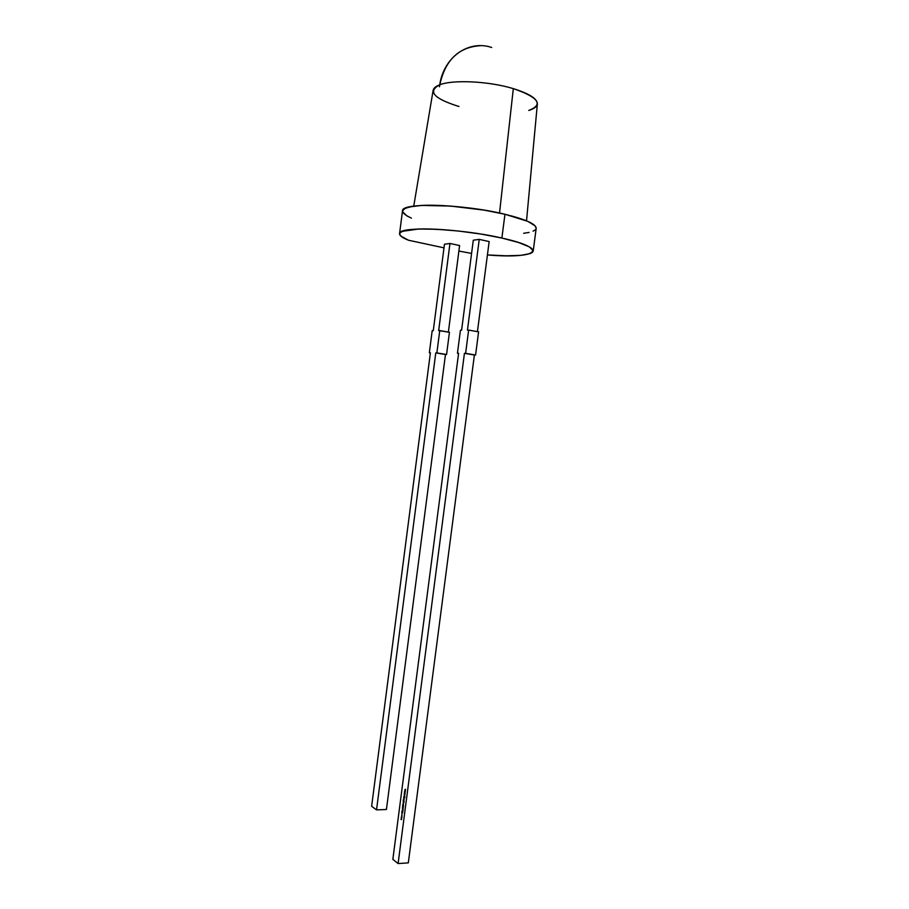 <?xml version="1.0" encoding="UTF-8"?>
<svg xmlns="http://www.w3.org/2000/svg" width="909" height="909" viewBox="0 0 909 909"><rect width="100%" height="100%" fill="white"/><g stroke="black" fill="none" stroke-linecap="round" stroke-linejoin="round"><path stroke-width="1.36" d="M533.219 251.043L536.185 228.307C536.094 224.057 525.686 219.376 504.961 214.263L501.87 238.056C522.618 242.919 533.072 247.248 533.208 251.054C530.629 255.554 515.358 256.849 487.406 254.94L506.256 255.804L520.766 255.349L530.152 253.611L532.526 252.282L533.219 250.702L529.333 246.873L518.573 242.498L501.87 238.056L480.986 234.056L458.363 231.011L436.718 229.261L418.583 229.011L402.085 231.363L399.983 232.761L399.63 234.397L401.005 236.226L408.561 240.249L444.001 247.85M471.578 253.429L458.897 251.043M499.53 213.036L513.312 88.627C489.178 81.231 452.943 79.447 439.729 84.798C435.638 86.344 433.423 88.241 433.104 90.48L413.754 206.127M439.433 86.787C444.444 60.812 458.125 47.098 480.463 45.677C458.863 46.927 445.285 59.971 439.729 84.798C452.943 79.447 489.178 81.231 513.312 88.627C529.413 93.661 537.435 98.786 537.355 104.024C537.435 98.786 529.413 93.661 513.312 88.627C489.178 81.231 452.943 79.447 439.729 84.798C427.31 91.389 433.729 98.615 458.988 106.501M537.117 105.001C536.196 107.251 533.401 109.057 528.743 110.444C543.798 104.66 538.651 97.388 513.312 88.627M468.635 330.081L467.453 330.103L479.248 239.374L473.294 240.203L461.602 330.194L460.443 330.217L457.454 353.226L458.602 353.249L392.847 859.369L398.108 863.55L464.431 353.328L465.613 353.351L468.635 330.081L467.453 330.103L479.248 239.374L489.156 241.567L477.43 331.66L489.156 241.567L479.248 239.374L473.294 240.203L461.602 330.194L460.443 330.217L457.454 353.226L458.602 353.249L392.847 859.369L398.108 863.55L464.431 353.328L465.613 353.351L468.635 330.081L467.453 330.103L479.248 239.374L473.294 240.203L461.602 330.194L460.443 330.217L457.454 353.226L458.602 353.249L392.847 859.369L398.108 863.55L464.431 353.328L475.577 355.021L478.588 331.865L468.635 330.081L478.588 331.865L468.635 330.081L465.613 353.351L475.577 355.021L478.588 331.865L475.577 355.021L465.613 353.351M404.55 791.546L405.255 791.387L404.982 793.432L404.437 792.409L405.255 791.387L404.982 793.432L404.437 792.409L405.244 791.409L404.982 793.432L404.437 792.409L405.244 791.409M403.755 797.716L404.391 798.011M403.676 798.261L404.085 799.556L403.891 798.227M403.369 801.602L404.153 801.965L403.403 802.988L403.278 801.363L404.153 801.965L403.403 802.988L403.278 801.363L404.153 801.965L403.403 802.988L403.255 801.522M403.051 804.704L403.335 806.158L402.562 804.874L402.846 805.647L403.198 804.556L403.335 806.158L402.562 804.874L403.335 806.158L403.153 804.601M403.096 808.021L403.005 808.658L402.437 807.817L403.005 808.658L402.437 807.817L403.005 808.658L402.437 807.817L403.096 808.021M402.903 811.43L402.153 810.578M401.733 815.85L401.801 817.214L401.608 815.987M401.176 817.509L401.823 817.793L401.278 819.577L401.437 817.691M401.937 814.203L401.948 815.703L401.823 814.35M401.983 811.362L402.721 812.839L401.755 813.101L401.983 811.362L402.721 812.839L401.755 813.101L401.983 811.362L402.721 812.839L401.755 813.101L401.983 811.362M402.494 808.715L403.039 810.339L402.437 808.726M402.994 807.397L402.664 806.101L403.539 806.715L402.823 807.499L402.664 806.101L403.539 806.715L402.823 807.499L402.664 806.101L403.539 806.715L402.528 807.112L403.164 807.385M403.039 803.215L403.585 804.113L403.244 803.181M403.971 801.284L403.823 799.818L403.948 801.42L403.266 800.897L403.823 799.818L403.948 801.42L403.176 800.136L403.948 801.42L403.766 799.852M403.937 796.284L404.812 796.716L404.664 797.875L404.391 796.704L403.801 797.352L403.96 796.125L404.812 796.716L404.664 797.875L404.391 796.704L403.801 797.352L403.96 796.125L404.812 796.716L404.141 796.25M404.539 793.75L404.71 795.545L404.278 793.625L404.982 793.5L404.71 795.545L404.278 793.625L404.971 793.534M405.084 789.523L405.266 791.307L404.71 790.296L405.528 789.262L405.266 791.307L404.71 790.296L405.528 789.262L405.266 791.307L404.71 790.296L405.528 789.296M399.562 233.636L402.494 210.945L405.062 208.297L408.948 206.991L421.628 205.423L450.353 206.048L484.099 210.115L504.961 214.263C479.145 208.116 442.706 204.286 421.628 205.423C400.494 207.195 397.085 211.433 411.425 218.137L406.891 215.91L402.551 211.729M402.494 210.945C400.664 202.321 462.851 203.889 504.961 214.263L527.822 221.364L535.162 225.898L536.174 228.375M535.481 229.693L533.072 231.204M529.083 232.42L523.641 233.295M429.332 352.794L432.195 330.694L433.275 330.671L444.467 244.226L449.966 243.464L444.467 244.226L433.275 330.671L432.195 330.694L429.332 352.794L432.195 330.694L433.275 330.671L444.467 244.226L449.966 243.464L459.602 245.555L448.376 332.08L459.602 245.555L449.966 243.464L438.672 330.581L439.763 330.558L436.865 352.908L446.558 354.521L435.775 352.897L376.531 809.885L386.427 809.487L445.467 354.499L435.775 352.897L446.558 354.521L449.455 332.274L439.763 330.558L436.865 352.908L446.558 354.521L435.775 352.897L376.531 809.885L386.427 809.487L445.467 354.499L386.427 809.487L376.531 809.885L371.633 806.272L430.4 352.806L371.633 806.272L376.531 809.885L371.633 806.272L430.4 352.806L429.332 352.794L430.377 352.965M501.87 238.056L504.961 214.263L501.87 238.056C459.704 228.204 397.619 225.943 399.562 233.693C399.46 235.636 402.46 237.828 408.561 240.249C394.176 234.056 397.506 230.307 418.583 229.011C439.604 228.284 476.021 232.204 501.87 238.056C551.536 248.998 536.696 259.201 487.406 254.94M445.467 354.499L446.558 354.521L449.455 332.274L439.763 330.558L436.865 352.908L435.775 352.897L376.531 809.885M448.376 332.08L459.602 245.555L449.966 243.464L438.672 330.581L449.455 332.274L446.558 354.521M398.108 863.55L408.311 862.891L474.396 355.01L408.311 862.891L398.108 863.55L408.311 862.891L474.396 355.01L475.577 355.021M401.539 819.611L400.937 819.339M401.755 817.055L401.858 816.009L401.778 817.066M401.971 816.714L401.517 816.043L401.892 816.725M402.369 812.157L402.664 812.737M402.71 811.43L402.835 810.669M402.823 810.839L402.221 811.271L402.051 810.589M403.187 809.192L402.551 808.896M403.164 808.419L402.414 807.976M403.096 807.533L402.505 807.272M403.221 805.772L403.323 804.715L403.289 805.794M403.551 802.829L403.437 801.727L403.585 802.817M403.573 801.738L403.426 802.817L403.778 801.738M404.05 800.681L403.437 800.874L403.812 799.818M403.46 801.068L403.948 799.977M404.13 799.522L403.551 799.272M404.812 796.739L403.801 797.352L404.471 796.659M404.482 796.704L404.664 797.875L404.346 796.568M404.414 794.636L404.278 793.625L404.982 793.5L404.71 795.545L404.675 794.398M404.164 794.523L404.8 794.409L404.164 794.557M491.701 47.484C468.68 39.621 443.774 56.972 439.729 84.798M479.248 239.374L489.156 241.567L477.43 331.66M435.775 352.897L436.865 352.908M449.966 243.464L438.672 330.581L439.763 330.558M457.454 353.226L458.579 353.419M464.431 353.328L474.396 355.01M402.176 812.816L402.267 812.157M403.437 805.431L403.323 804.715M403.176 804.726L403.357 805.431M403.801 799.977L403.971 800.693M526.527 220.819L537.355 104.024"/></g></svg>
